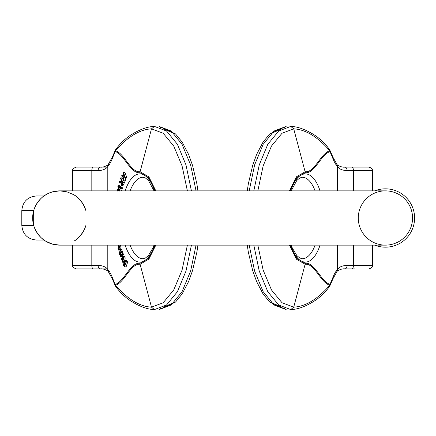 <?xml version="1.0" encoding="UTF-8"?>
<svg xmlns="http://www.w3.org/2000/svg" width="436" height="436" viewBox="0 0 436 436"><rect width="100%" height="100%" fill="white"/><g stroke="black" fill="none" stroke-linecap="round" stroke-linejoin="round"><path stroke-width="0.65" d="M41.306 237.871L43.971 240.045C46.314 241.876 36.82 236.083 33.67 225.347L33.67 210.653C36.837 199.89 46.314 194.129 43.971 195.955L43.911 195.998M43.971 240.045L45.949 241.337L43.971 240.045L36.499 240.045C27.572 239.179 22.672 234.279 21.8 225.347L33.67 225.347M85.914 225.347A27.136 27.136 0 0 1 75.003 240.47A27.136 27.136 0 0 0 85.914 225.347C82.742 236.11 73.264 241.871 75.608 240.045L75.673 240.002M75.586 195.933L75.608 195.955C73.264 194.124 82.758 199.917 85.914 210.653L83.281 204.413M59.792 190.864A27.136 27.136 0 0 0 32.656 218A27.136 27.136 0 0 0 59.792 245.136A27.136 27.136 0 0 1 32.656 218A27.136 27.136 0 0 1 59.792 190.864L385.419 190.864A27.136 27.136 0 0 1 412.554 218A27.136 27.136 0 0 1 385.419 245.136A27.136 27.136 0 0 0 408.919 204.43A27.136 27.136 0 0 0 361.918 204.43A27.136 27.136 0 0 0 385.419 245.136L59.792 245.136L52.614 244.171L45.949 241.337A27.136 27.136 0 0 1 45.949 194.663L43.971 195.955L47.769 193.671L52.614 191.829L59.792 190.864L66.97 191.829L73.635 194.663A27.136 27.136 0 0 1 85.914 210.653A27.136 27.136 0 0 0 73.635 194.663M32.656 217.995L33.67 210.653L21.8 210.653L21.8 225.347M43.562 196.249L42.352 197.197M40.177 199.263L36.64 203.841M76.017 239.751L77.227 238.803M79.406 236.737L82.938 232.159M75.003 240.47A27.136 27.136 0 0 1 74.044 241.092A27.136 27.136 0 0 0 75.003 240.47M374.715 190.864A29.168 29.168 0 0 1 414.08 212.55A29.168 29.168 0 0 1 374.715 245.136M21.8 210.653C22.672 201.721 27.572 196.821 36.499 195.955L43.971 195.955M122.145 250.057L121.906 249.392L120.369 249.392L120.609 250.057L122.145 250.057L121.699 251.621M122.941 252.302L122.701 251.621L121.164 251.621L121.404 252.302L122.941 252.302L122.472 253.856M123.737 254.526L123.497 253.856L121.96 253.856L122.194 254.526L123.737 254.526L121.715 256.564L120.178 256.564L119.933 255.867L120.914 252.695L119.426 254.444L120.369 254.444M122.462 187.769L119.628 185.725L118.091 185.725L120.925 187.769L122.462 187.769L122.254 188.565L120.718 188.565L118.32 186.657L118.69 187.567L119.464 187.567M121.568 190.864L120.592 188.466M119.033 189.513L117.17 189.279L119.666 191.061L117.862 186.619L118.091 185.725M119.726 249.975L120.309 250.002M121.077 246.22L120.292 245.152L118.756 245.152L119.54 246.22L121.077 246.22L120.587 249.61M125.252 177.517L123.404 172.324L124.941 172.324L126.789 177.517L126.495 178.101L124.958 178.101L125.252 177.517L126.789 177.517M125.514 178.101L125.437 180.204L125.023 181.022L123.486 181.022L123.9 180.204L125.437 180.204M123.404 172.324L123.11 172.907L123.759 174.727L123.693 176.199L121.96 175.196L123.731 175.332M124.74 260.466L125.225 257.878L124.549 256.455L122.734 256.319L124.549 256.455L123.819 256.722M155.172 245.136L148.436 258.45L139.852 263.3C130.598 262.156 124.135 281.569 115.317 284.386L115.524 286.201M155.172 190.864L148.436 177.55L139.852 172.7C130.598 173.844 124.135 154.431 115.317 151.614L115.524 149.799M126.445 260.423L124.909 260.423L126.445 260.423L127.203 262.156M127.65 262.129L127.361 261.644L125.824 261.644L126.113 262.129L127.65 262.129L126.129 266.794L124.249 267.006L126.129 266.794M121.393 185.594L120.794 182.477L119.159 182.21L119.453 181.414L120.614 181.834L121.203 181.283L121.486 180.52L120.532 178.531L120.788 177.85L122.936 182.341L121.393 185.594L122.93 185.594L123.644 184.564L124.473 182.341L123.84 181.022M123.513 180.34L122.325 177.85L120.788 177.85M121.126 181.469L119.453 181.414M93.299 167.119A3.39 1.477 90 0 0 91.822 170.514L72.665 170.514C71.804 169.686 72.932 168.558 76.06 167.119L100.258 167.119A3.39 2.109 -90 0 0 98.149 170.514L91.822 170.514L91.822 190.864M92.034 167.119L107.343 167.119L92.034 167.119M115.317 151.614A88.192 37.273 -90 0 0 112.374 158.41A37.311 15.767 90 0 1 107.796 166.579C105.719 169.217 102.504 170.525 98.149 170.514M187.382 190.864L182.057 165.882L173.741 146.049L163.217 133.274L151.494 128.843C139.727 129.454 127.688 136.762 115.387 150.774C124.336 153.069 130.746 172.869 139.978 171.735L148.861 176.847L155.81 190.864M107.796 190.864L107.796 166.579A3.39 2.752 -139.8 0 1 108.281 164.394C109.196 164.307 104.111 167.713 100.258 167.119M93.299 268.881A3.39 1.477 -90 0 1 91.822 265.486L72.665 265.486C71.804 266.314 72.932 267.442 76.06 268.881L100.258 268.881A3.39 2.109 90 0 1 98.149 265.486L91.822 265.486L91.822 245.136M92.034 268.881L107.343 268.881L92.034 268.881M115.317 284.386A88.192 37.273 90 0 1 112.374 277.59A37.311 15.767 -90 0 0 107.796 269.421C105.719 266.783 102.504 265.475 98.149 265.486M187.382 245.136L182.057 270.118L173.741 289.951L163.217 302.726L151.494 307.157C139.727 306.546 127.688 299.238 115.387 285.226C124.336 282.931 130.746 263.131 139.978 264.265L148.861 259.153L155.81 245.136M107.796 245.136L107.796 269.421A3.39 2.752 139.8 0 0 108.281 271.606C109.196 271.693 104.111 268.287 100.258 268.881M124.135 263.437L124.772 264.51L125.203 261.458L124.783 261.289L124.135 263.437L125.279 263.437M124.772 264.51L124.353 264.32L124.947 264.32M126.113 262.129L124.592 266.794L123.274 265.366L123.388 264.074L123.846 264.074M123.388 264.074L124.026 264.679M123.644 264.679L124.5 265.965L124.745 265.241M124.211 266.216L124.5 265.965M124.761 265.181C123.611 264.516 123.502 263.044 124.434 260.766L124.909 260.423L125.361 260.788L126.898 260.788M125.361 260.788L125.666 262.156L125.824 261.644M122.2 258.635L121.84 259.295L122.336 260.352L122.974 259.714L122.129 258.586M121.84 259.295L122.647 259.295M122.015 259.927L122.887 259.927M121.857 257.861L122.391 257.976L123.186 259.137L123.148 257.545L122.827 257.136L122.505 257.393L122.282 256.722L123.012 256.455L123.688 257.878L122.669 262.27L122.5 261.055L121.47 259.273L121.857 257.861L123.246 257.79M122.391 257.976L123.301 257.976M122.652 258.374L123.361 258.374M122.827 257.136L122.505 257.393L123.066 257.393M123.415 257.071L124.952 257.071M123.688 257.878L125.225 257.878M122.794 261.622L124.053 261.622M122.669 262.27L123.889 262.27M121.96 175.196L121.595 175.921L123.661 177.027L123.486 181.022M123.9 180.204L124.069 175.599L124.958 178.101M118.914 245.969L118.483 246.073L119.137 248.493L119.262 246.629L118.914 245.969L118.483 246.073L119.017 246.073M119.54 246.22L119.05 249.61L118.211 246.487L118.009 248.596L118.265 249.163L118.946 249.234M120.2 250.002L118.772 250.002L118.63 249.234L118.265 249.163L118.93 249.163M118.189 249.975L118.772 250.002L118.189 249.975L118.756 245.152M119.05 249.61L120.309 249.61M118.009 248.596L118.777 248.596M120.925 187.769L120.718 188.565M118.69 187.567L120.085 191.006M118.39 190.973L117.409 190.172L117.862 191.219M117.262 190.864L117.17 189.279M120.979 183.218L121.404 184.679L122.434 182.515L121.726 181.033L120.979 183.218L122.173 183.218M120.963 183.872L121.927 183.872M122.936 182.341L124.473 182.341M120.058 182.575L120.418 182.64M120.145 181.692L121.001 181.692M119.426 254.444L119.175 253.741L120.369 249.392M120.609 250.057L119.895 252.553L120.352 252.553M119.895 252.553L119.628 253.414L121.164 251.621M121.404 252.302L120.658 254.749L121.115 254.749M120.658 254.749L120.429 255.496L121.96 253.856M122.194 254.526L120.178 256.564M351.923 167.119A3.39 1.477 90 0 1 353.4 170.514L372.551 170.514C373.418 169.686 372.284 168.558 369.161 167.119L344.958 167.119A3.39 2.109 -90 0 1 347.067 170.514L353.4 170.514L353.4 190.864M369.161 167.119L354.615 167.119M290.044 245.136L296.78 258.45L305.369 263.3C314.623 262.156 321.087 281.569 329.905 284.386A88.192 37.273 90 0 0 332.842 277.59A37.311 15.767 -90 0 1 337.42 269.421C339.502 266.783 342.718 265.475 347.067 265.486A3.39 2.109 90 0 1 344.958 268.881L354.615 268.881M290.044 190.864L296.78 177.55L305.369 172.7C314.623 173.844 321.087 154.431 329.905 151.614L329.698 149.799C324.667 142.812 318.749 137.389 311.936 133.514L308.982 131.857C302.164 128.326 296.099 126.511 290.774 126.418L278.653 131.029L267.791 144.321L259.235 164.944L253.812 190.864M329.905 151.614A88.192 37.273 -90 0 1 332.842 158.41A37.311 15.767 90 0 0 337.42 166.579C339.502 169.217 342.718 170.525 347.067 170.514M257.834 190.864L263.159 165.882L271.481 146.049L282.005 133.274L293.722 128.843C305.494 129.454 317.533 136.762 329.834 150.774C320.885 153.069 314.476 172.869 305.244 171.735L296.36 176.847L289.411 190.864M337.42 190.864L337.42 166.579A3.39 2.752 -40.2 0 0 336.941 164.394C336.025 164.307 341.11 167.713 344.958 167.119M257.834 245.136L263.159 270.118L271.481 289.951L282.005 302.726L293.722 307.157C305.494 306.546 317.533 299.238 329.834 285.226C320.885 282.931 314.476 263.131 305.244 264.265L296.36 259.153L289.411 245.136M329.905 284.386L329.698 286.201C324.667 293.188 318.749 298.611 311.936 302.486L309.195 304.028C302.295 307.636 296.158 309.489 290.774 309.582L278.653 304.971L267.791 291.679L259.235 271.056L253.812 245.136M337.42 245.136L337.42 269.421A3.39 2.752 40.2 0 1 336.941 271.606C336.025 271.693 341.11 268.287 344.958 268.881M45.949 241.337A27.136 27.136 0 0 1 45.949 194.663M125.159 190.864A44.096 18.634 90 0 1 154.54 190.864M154.54 245.136A44.096 18.634 90 0 1 125.159 245.136M139.852 172.7L151.494 128.843L154.442 126.418L166.563 131.029L177.425 144.321L185.987 164.944L191.409 190.864M139.852 263.3L151.494 307.157L154.442 309.582L166.563 304.971L177.425 291.679L185.987 271.056L191.409 245.136M161.685 307.958L159.075 309.582L171.195 304.971L182.057 291.679L190.614 271.056L196.042 245.136M161.685 128.042L159.075 126.418L171.195 131.029L182.057 144.321L190.614 164.944L196.042 190.864M130.102 245.136A40.706 17.2 -90 0 0 142.926 258.706L145.417 258.025L148.404 255.556L152.943 247.937L154.028 245.136M154.028 190.864L148.458 180.504L145.439 177.981L142.926 177.294A40.706 17.2 -90 0 0 130.102 190.864M112.374 158.41A3.39 2.076 -158.8 0 1 112.286 157.183L108.281 164.388M112.374 277.59A3.39 2.076 158.8 0 0 112.286 278.817L115.393 285.983M173.871 133.372L163.462 128.909M173.871 302.628L163.462 307.091M122.107 184.564L123.644 184.564M283.531 128.042L286.147 126.418L274.021 131.029L263.164 144.321L254.602 164.944L249.179 190.864M283.531 307.958L286.147 309.582L274.021 304.971L263.164 291.679L254.602 271.056L249.179 245.136M315.114 245.136A40.706 17.2 -90 0 1 302.295 258.706L299.799 258.025L296.812 255.556L292.273 247.937L291.188 245.136M291.188 190.864L296.763 180.504L299.783 177.981L302.295 177.294A40.706 17.2 -90 0 1 315.114 190.864M271.35 133.372L281.76 128.909M372.551 245.136L372.551 265.486L353.4 265.486L353.4 245.136M271.35 302.628L281.76 307.091M351.923 268.881A3.39 1.477 -90 0 0 353.4 265.486L347.067 265.486M320.057 190.864A44.096 18.634 90 0 0 290.681 190.864M290.681 245.136A44.096 18.634 90 0 0 320.057 245.136M290.774 126.418L293.722 128.843L305.369 172.7M332.842 158.41A3.39 2.076 -21.2 0 0 332.935 157.183L329.823 150.017M290.774 309.582L293.722 307.157L305.369 263.3M332.842 277.59A3.39 2.076 21.2 0 1 332.935 278.817L336.941 271.612M72.665 170.514L72.665 190.864M115.529 149.788C120.554 142.812 126.473 137.389 133.285 133.514L136.027 131.972C142.921 128.364 149.063 126.511 154.442 126.418M115.393 150.017L112.286 157.183M72.665 265.486L72.665 245.136M115.529 286.212C120.554 293.188 126.473 298.611 133.285 302.486L136.239 304.143C143.052 307.674 149.123 309.489 154.442 309.582M112.286 278.817L108.281 271.612M197.955 190.864L196.892 183.927L192.543 165.424L188.663 154.573L182.27 142.272L175.506 133.901L159.075 126.418M197.955 245.136L196.892 252.073L192.543 270.576L188.663 281.427L182.27 293.728L175.506 302.099L159.075 309.582M123.595 257.78L122.058 257.78M120.025 250.111L118.488 250.111M372.551 170.514L372.551 190.864M247.261 190.864L248.324 183.927L252.678 165.424L256.559 154.573L262.946 142.272L269.715 133.901L286.147 126.418M247.261 245.136L248.324 252.073L252.678 270.576L256.559 281.427L262.946 293.728L269.715 302.099L286.147 309.582M372.551 265.486C373.418 266.314 372.284 267.442 369.161 268.881M332.935 157.183L336.941 164.388M329.823 285.983L332.935 278.817"/></g></svg>
